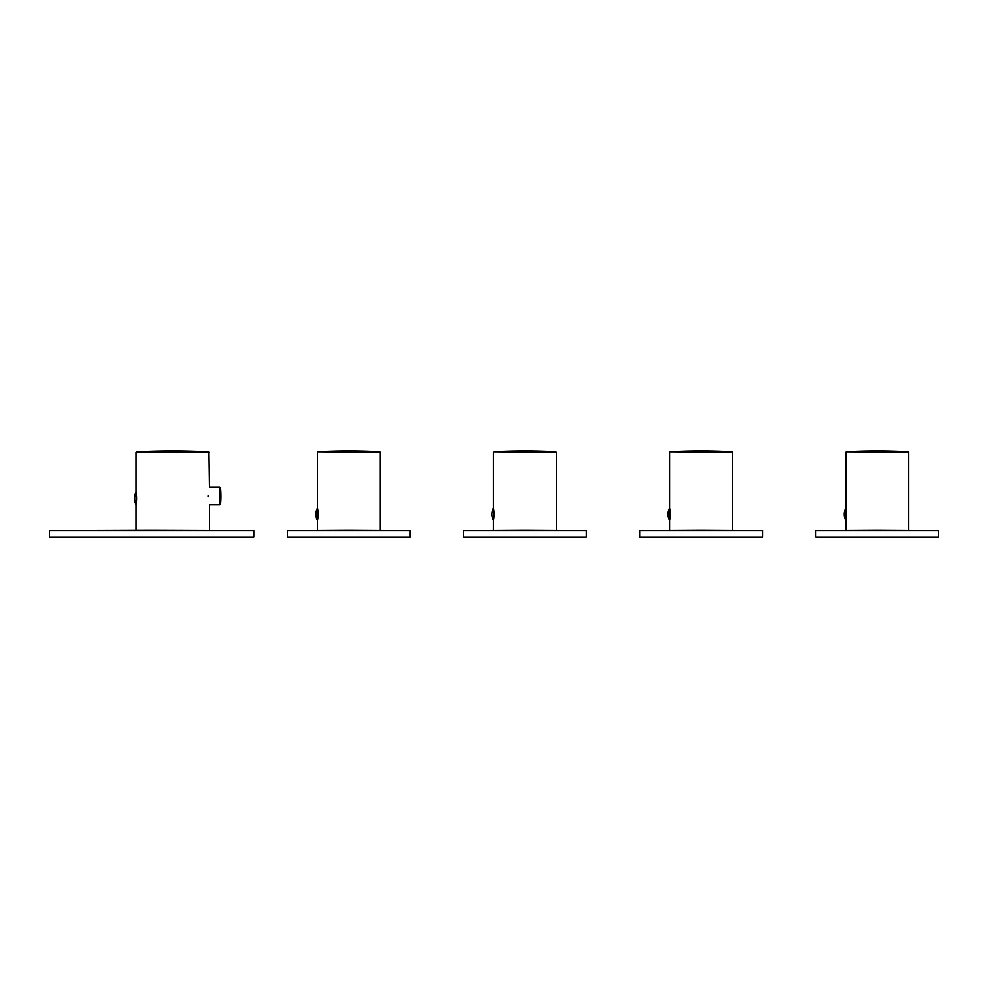 <?xml version="1.0" encoding="UTF-8"?>
<svg xmlns="http://www.w3.org/2000/svg" width="988" height="988" viewBox="0 0 988 988"><rect width="100%" height="100%" fill="white"/><g stroke="black" fill="none" stroke-linecap="round" stroke-linejoin="round"><path stroke-width="1.48" d="M208.357 495.704L208.357 496.112C209.505 484.812 209.505 484.812 208.357 496.112C209.505 484.812 209.505 484.812 208.357 496.112L208.357 496.47M208.357 496.112C209.505 507.412 209.505 507.412 208.357 496.112C209.505 507.412 209.505 507.412 208.357 496.112M135.998 492.357C136.69 496.384 136.69 500.422 135.998 504.448L135.998 492.357M220.509 504.078A88.068 88.068 0 0 0 220.509 488.146L220.509 504.078L219.632 504.88L219.632 487.356L209.419 487.356L208.913 451.775L172.69 450.849A704.53 704.53 0 0 0 136.468 451.775L208.913 451.775A704.53 704.53 0 0 0 172.69 450.849M151.559 530.111L253.718 530.457L49.4 530.457L151.559 530.111M49.4 530.457L49.4 537.151L253.718 537.151L253.718 530.457M317.42 520.33C318.222 516.279 318.222 512.229 317.42 508.178C318.222 512.229 318.222 516.279 317.42 520.33L317.42 508.178M380.269 530.111L380.269 452.208L348.826 450.849A571.101 571.101 0 0 0 317.889 451.689L379.763 451.689A571.101 571.101 0 0 0 348.826 450.849M348.826 530.111L410.205 530.457L287.446 530.457L348.826 530.111M287.446 530.457L287.446 537.151L410.205 537.151L410.205 530.457M493.543 520.33C494.358 516.279 494.358 512.229 493.543 508.178C494.358 512.229 494.358 516.279 493.543 520.33L493.543 508.178M556.392 530.111L556.392 452.208L524.949 450.849A571.101 571.101 0 0 0 494.012 451.689L555.898 451.689A571.101 571.101 0 0 0 524.949 450.849M524.949 530.111L586.341 530.457L463.57 530.457L524.949 530.111M463.57 530.457L463.57 537.151L586.341 537.151L586.341 530.457M669.679 520.33C670.494 516.279 670.494 512.229 669.679 508.178C670.494 512.229 670.494 516.279 669.679 520.33L669.679 508.178M732.528 530.111L732.528 452.208L701.085 450.849A571.101 571.101 0 0 0 670.148 451.689L732.022 451.689A571.101 571.101 0 0 0 701.085 450.849M701.085 530.111L762.464 530.457L639.705 530.457L701.085 530.111M639.705 530.457L639.705 537.151L762.464 537.151L762.464 530.457M845.814 520.33C846.617 516.279 846.617 512.229 845.814 508.178C846.617 512.229 846.617 516.279 845.814 520.33L845.814 508.178M877.221 450.849A571.101 571.101 0 0 1 908.157 451.689L877.221 450.849A571.101 571.101 0 0 0 846.284 451.689L908.664 452.208L846.284 451.689M908.664 530.111L908.664 452.208M877.221 530.111L938.6 530.457L815.841 530.457L877.221 530.111M815.841 530.457L815.841 537.151L938.6 537.151L938.6 530.457M209.419 452.306L136.468 451.775M380.269 452.208L317.889 451.689M556.392 452.208L494.012 451.689M732.528 452.208L670.148 451.689M219.632 487.356L220.509 488.146M209.419 530.111L209.419 504.88L219.632 504.88M135.974 452.306L135.974 492.222A12.844 12.844 0 0 0 135.974 504.584L135.974 530.111M317.383 452.208L317.383 508.079A12.844 12.844 0 0 0 317.383 520.429L317.383 530.111M493.518 452.208L493.518 508.079A12.844 12.844 0 0 0 493.518 520.429L493.518 530.111M669.642 452.208L669.642 508.079A12.844 12.844 0 0 0 669.642 520.429L669.642 530.111M845.777 452.208L845.777 508.079A12.844 12.844 0 0 0 845.777 520.429L845.777 530.111"/></g></svg>
